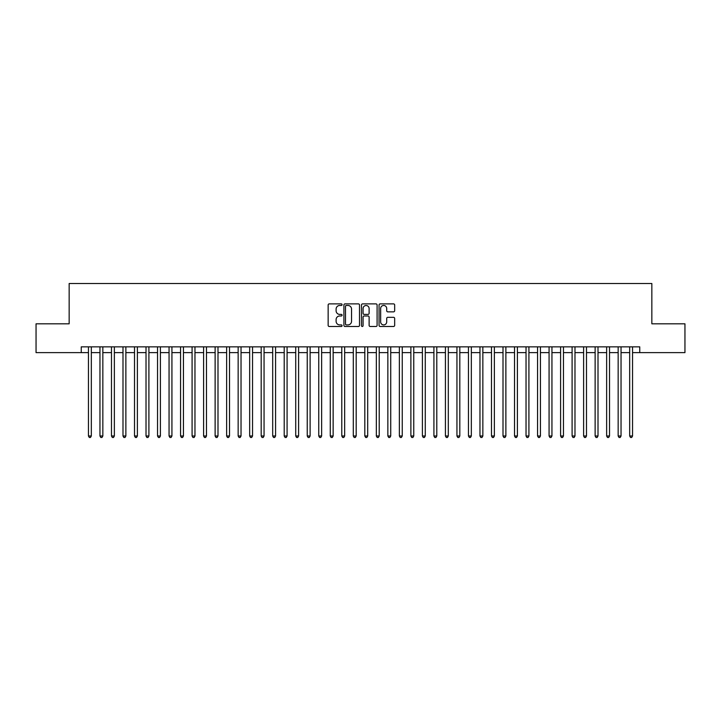 <?xml version="1.0" encoding="UTF-8"?>
<svg xmlns="http://www.w3.org/2000/svg" width="721" height="721" viewBox="0 0 721 721"><rect width="100%" height="100%" fill="white"/><g stroke="black" fill="none" stroke-linecap="round" stroke-linejoin="round"><path stroke-width="1.08" d="M342.078 304.677A0.793 0.793 0 0 0 341.285 303.883L329.272 303.883A1.127 1.127 0 0 0 328.145 305.01L328.145 325.36A1.127 1.127 0 0 0 329.272 326.487L341.285 326.487A0.793 0.793 0 0 0 342.078 325.703A0.793 0.793 0 0 0 341.285 324.91L339.726 324.91A3.614 3.614 0 0 1 336.112 321.287L336.112 319.592A3.614 3.614 0 0 1 339.726 315.978L341.285 315.978A0.793 0.793 0 0 0 342.078 315.185A0.793 0.793 0 0 0 341.285 314.392L339.726 314.392A3.614 3.614 0 0 1 336.112 310.778L336.112 309.084A3.614 3.614 0 0 1 339.726 305.47L341.285 305.47A0.793 0.793 0 0 0 342.078 304.677M393.531 311.851A1.127 1.127 0 0 0 394.666 310.724L394.666 305.01A1.127 1.127 0 0 0 393.531 303.883L380.192 303.883A1.127 1.127 0 0 0 379.066 305.01L379.066 325.36A1.127 1.127 0 0 0 380.192 326.487L393.531 326.487A1.127 1.127 0 0 0 394.666 325.36L394.666 318.466A1.127 1.127 0 0 0 393.531 317.33L387.826 317.33A1.127 1.127 0 0 0 386.699 318.466L386.699 321.881A3.019 3.019 0 0 1 383.671 324.91A3.019 3.019 0 0 1 380.652 321.881L380.652 308.489A3.019 3.019 0 0 1 383.671 305.47A3.019 3.019 0 0 1 386.699 308.489L386.699 310.724A1.127 1.127 0 0 0 387.826 311.851L393.531 311.851M81.248 352.614L36.05 352.614L36.05 323.819L69.153 323.819L69.153 283.515L651.847 283.515L651.847 323.819L684.95 323.819L684.95 352.614L639.752 352.614L639.752 346.855L81.248 346.855L81.248 352.614L88.449 352.614M359.509 305.01A1.127 1.127 0 0 0 358.382 303.883L345.044 303.883A1.127 1.127 0 0 0 343.908 305.01L343.908 325.36A1.127 1.127 0 0 0 345.044 326.487L358.382 326.487A1.127 1.127 0 0 0 359.509 325.36L359.509 305.01M362.618 303.883L375.956 303.883A1.127 1.127 0 0 1 377.092 305.01L377.092 325.36A1.127 1.127 0 0 1 375.956 326.487L370.252 326.487A1.127 1.127 0 0 1 369.116 325.36L369.116 317.105A1.127 1.127 0 0 0 367.989 315.978L364.204 315.978A1.127 1.127 0 0 0 363.069 317.105L363.069 325.703A0.793 0.793 0 0 1 362.284 326.487A0.793 0.793 0 0 1 361.491 325.703L361.491 305.01A1.127 1.127 0 0 1 362.618 303.883M91.324 352.614L99.958 352.614M102.842 352.614L111.476 352.614M114.36 352.614L122.994 352.614M125.869 352.614L134.512 352.614M137.387 352.614L146.021 352.614M148.905 352.614L157.538 352.614M160.413 352.614L169.056 352.614M171.931 352.614L180.565 352.614M183.449 352.614L192.083 352.614M194.967 352.614L203.601 352.614M206.476 352.614L215.119 352.614M217.994 352.614L226.628 352.614M229.512 352.614L238.146 352.614M241.03 352.614L249.664 352.614M252.539 352.614L261.182 352.614M264.057 352.614L272.691 352.614M275.575 352.614L284.209 352.614M287.084 352.614L295.727 352.614M298.602 352.614L307.245 352.614M310.12 352.614L318.754 352.614M321.638 352.614L330.272 352.614M333.147 352.614L341.79 352.614M344.665 352.614L353.299 352.614M356.183 352.614L364.817 352.614M367.701 352.614L376.335 352.614M379.21 352.614L387.853 352.614M390.728 352.614L399.362 352.614M402.246 352.614L410.88 352.614M413.755 352.614L422.398 352.614M425.273 352.614L433.916 352.614M436.791 352.614L445.425 352.614M448.309 352.614L456.943 352.614M459.818 352.614L468.461 352.614M471.336 352.614L479.97 352.614M482.854 352.614L491.488 352.614M494.372 352.614L503.006 352.614M505.881 352.614L514.524 352.614M517.399 352.614L526.033 352.614M528.917 352.614L537.551 352.614M540.435 352.614L549.069 352.614M551.944 352.614L560.587 352.614M563.462 352.614L572.095 352.614M574.979 352.614L583.613 352.614M586.488 352.614L595.131 352.614M598.006 352.614L606.64 352.614M609.524 352.614L618.158 352.614M621.042 352.614L629.676 352.614M632.551 352.614L639.752 352.614M346.287 305.47A0.793 0.793 0 0 0 345.494 306.254L345.494 324.117A0.793 0.793 0 0 0 346.287 324.91L347.928 324.91A3.614 3.614 0 0 0 351.542 321.287L351.542 309.084A3.614 3.614 0 0 0 347.928 305.47L346.287 305.47M369.116 308.543A3.019 3.019 0 0 0 366.097 305.524A3.019 3.019 0 0 0 363.069 308.543L363.069 313.265A1.127 1.127 0 0 0 364.204 314.392L367.989 314.392A1.127 1.127 0 0 0 369.116 313.265L369.116 308.543M91.324 346.855L91.324 435.989L88.449 435.989L88.449 346.855M91.324 435.989L90.458 437.485L89.305 437.485L88.449 435.989M102.842 346.855L102.842 435.989L99.958 435.989L99.958 346.855M102.842 435.989L101.976 437.485L100.823 437.485L99.958 435.989M114.36 346.855L114.36 435.989L111.476 435.989L111.476 346.855M114.36 435.989L113.494 437.485L112.341 437.485L111.476 435.989M125.869 346.855L125.869 435.989L122.994 435.989L122.994 346.855M125.869 435.989L125.003 437.485L123.859 437.485L122.994 435.989M137.387 346.855L137.387 435.989L134.512 435.989L134.512 346.855M137.387 435.989L136.521 437.485L135.368 437.485L134.512 435.989M148.905 346.855L148.905 435.989L146.021 435.989L146.021 346.855M148.905 435.989L148.039 437.485L146.886 437.485L146.021 435.989M160.413 346.855L160.413 435.989L157.538 435.989L157.538 346.855M160.413 435.989L159.557 437.485L158.404 437.485L157.538 435.989M171.931 346.855L171.931 435.989L169.056 435.989L169.056 346.855M171.931 435.989L171.066 437.485L169.922 437.485L169.056 435.989M183.449 346.855L183.449 435.989L180.565 435.989L180.565 346.855M183.449 435.989L182.584 437.485L181.431 437.485L180.565 435.989M194.967 346.855L194.967 435.989L192.083 435.989L192.083 346.855M194.967 435.989L194.102 437.485L192.949 437.485L192.083 435.989M206.476 346.855L206.476 435.989L203.601 435.989L203.601 346.855M206.476 435.989L205.62 437.485L204.467 437.485L203.601 435.989M217.994 346.855L217.994 435.989L215.119 435.989L215.119 346.855M217.994 435.989L217.129 437.485L215.985 437.485L215.119 435.989M229.512 346.855L229.512 435.989L226.628 435.989L226.628 346.855M229.512 435.989L228.647 437.485L227.494 437.485L226.628 435.989M241.03 346.855L241.03 435.989L238.146 435.989L238.146 346.855M241.03 435.989L240.165 437.485L239.011 437.485L238.146 435.989M252.539 346.855L252.539 435.989L249.664 435.989L249.664 346.855M252.539 435.989L251.674 437.485L250.529 437.485L249.664 435.989M264.057 346.855L264.057 435.989L261.182 435.989L261.182 346.855M264.057 435.989L263.192 437.485L262.038 437.485L261.182 435.989M275.575 346.855L275.575 435.989L272.691 435.989L272.691 346.855M275.575 435.989L274.71 437.485L273.556 437.485L272.691 435.989M287.084 346.855L287.084 435.989L284.209 435.989L284.209 346.855M287.084 435.989L286.228 437.485L285.074 437.485L284.209 435.989M298.602 346.855L298.602 435.989L295.727 435.989L295.727 346.855M298.602 435.989L297.737 437.485L296.592 437.485L295.727 435.989M310.12 346.855L310.12 435.989L307.245 435.989L307.245 346.855M310.12 435.989L309.255 437.485L308.101 437.485L307.245 435.989M321.638 346.855L321.638 435.989L318.754 435.989L318.754 346.855M321.638 435.989L320.773 437.485L319.619 437.485L318.754 435.989M333.147 346.855L333.147 435.989L330.272 435.989L330.272 346.855M333.147 435.989L332.291 437.485L331.137 437.485L330.272 435.989M344.665 346.855L344.665 435.989L341.79 435.989L341.79 346.855M344.665 435.989L343.8 437.485L342.655 437.485L341.79 435.989M356.183 346.855L356.183 435.989L353.299 435.989L353.299 346.855M356.183 435.989L355.318 437.485L354.164 437.485L353.299 435.989M367.701 346.855L367.701 435.989L364.817 435.989L364.817 346.855M367.701 435.989L366.836 437.485L365.682 437.485L364.817 435.989M379.21 346.855L379.21 435.989L376.335 435.989L376.335 346.855M379.21 435.989L378.345 437.485L377.2 437.485L376.335 435.989M390.728 346.855L390.728 435.989L387.853 435.989L387.853 346.855M390.728 435.989L389.863 437.485L388.709 437.485L387.853 435.989M402.246 346.855L402.246 435.989L399.362 435.989L399.362 346.855M402.246 435.989L401.381 437.485L400.227 437.485L399.362 435.989M413.755 346.855L413.755 435.989L410.88 435.989L410.88 346.855M413.755 435.989L412.899 437.485L411.745 437.485L410.88 435.989M425.273 346.855L425.273 435.989L422.398 435.989L422.398 346.855M425.273 435.989L424.408 437.485L423.263 437.485L422.398 435.989M436.791 346.855L436.791 435.989L433.916 435.989L433.916 346.855M436.791 435.989L435.926 437.485L434.772 437.485L433.916 435.989M448.309 346.855L448.309 435.989L445.425 435.989L445.425 346.855M448.309 435.989L447.444 437.485L446.29 437.485L445.425 435.989M459.818 346.855L459.818 435.989L456.943 435.989L456.943 346.855M459.818 435.989L458.962 437.485L457.808 437.485L456.943 435.989M471.336 346.855L471.336 435.989L468.461 435.989L468.461 346.855M471.336 435.989L470.471 437.485L469.326 437.485L468.461 435.989M482.854 346.855L482.854 435.989L479.97 435.989L479.97 346.855M482.854 435.989L481.988 437.485L480.835 437.485L479.97 435.989M494.372 346.855L494.372 435.989L491.488 435.989L491.488 346.855M494.372 435.989L493.506 437.485L492.353 437.485L491.488 435.989M505.881 346.855L505.881 435.989L503.006 435.989L503.006 346.855M505.881 435.989L505.015 437.485L503.871 437.485L503.006 435.989M517.399 346.855L517.399 435.989L514.524 435.989L514.524 346.855M517.399 435.989L516.533 437.485L515.38 437.485L514.524 435.989M528.917 346.855L528.917 435.989L526.033 435.989L526.033 346.855M528.917 435.989L528.051 437.485L526.898 437.485L526.033 435.989M540.435 346.855L540.435 435.989L537.551 435.989L537.551 346.855M540.435 435.989L539.569 437.485L538.416 437.485L537.551 435.989M551.944 346.855L551.944 435.989L549.069 435.989L549.069 346.855M551.944 435.989L551.078 437.485L549.934 437.485L549.069 435.989M563.462 346.855L563.462 435.989L560.587 435.989L560.587 346.855M563.462 435.989L562.596 437.485L561.443 437.485L560.587 435.989M574.979 346.855L574.979 435.989L572.095 435.989L572.095 346.855M574.979 435.989L574.114 437.485L572.961 437.485L572.095 435.989M586.488 346.855L586.488 435.989L583.613 435.989L583.613 346.855M586.488 435.989L585.632 437.485L584.479 437.485L583.613 435.989M598.006 346.855L598.006 435.989L595.131 435.989L595.131 346.855M598.006 435.989L597.141 437.485L595.997 437.485L595.131 435.989M609.524 346.855L609.524 435.989L606.64 435.989L606.64 346.855M609.524 435.989L608.659 437.485L607.506 437.485L606.64 435.989M621.042 346.855L621.042 435.989L618.158 435.989L618.158 346.855M621.042 435.989L620.177 437.485L619.024 437.485L618.158 435.989M632.551 346.855L632.551 435.989L629.676 435.989L629.676 346.855M632.551 435.989L631.695 437.485L630.542 437.485L629.676 435.989"/></g></svg>

